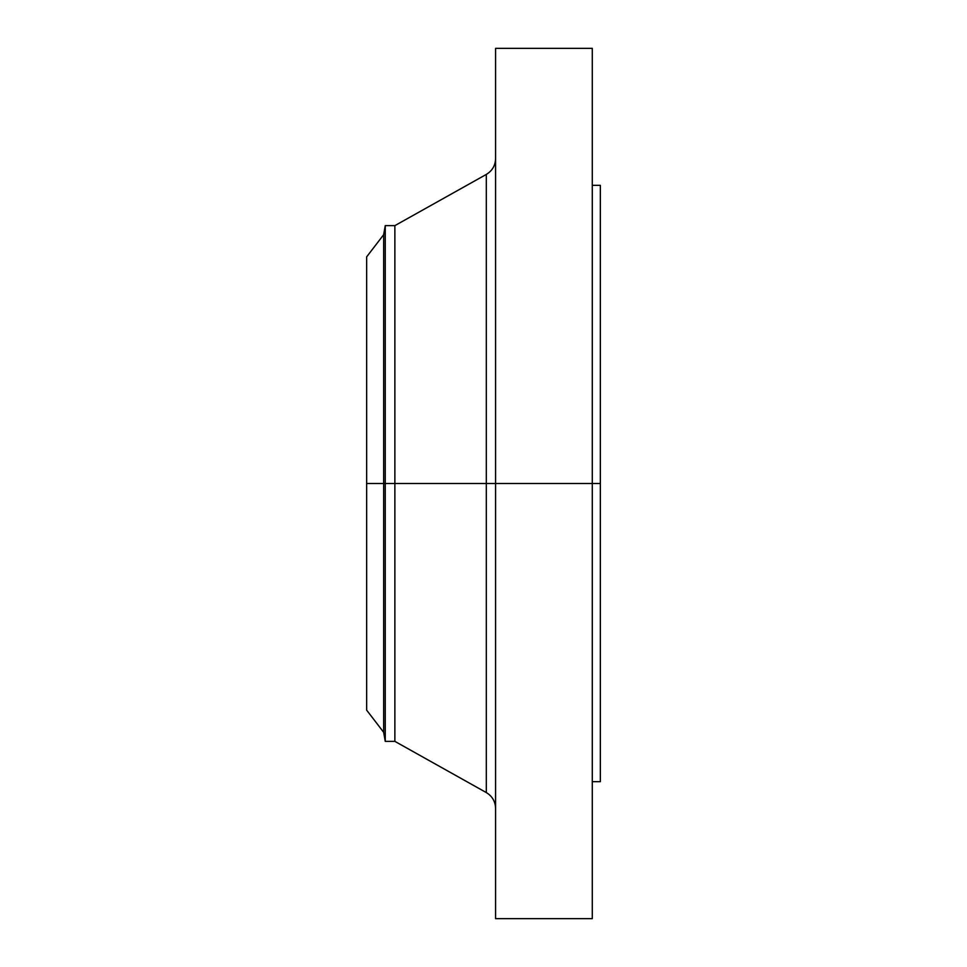 <?xml version="1.0" encoding="UTF-8"?>
<svg xmlns="http://www.w3.org/2000/svg" width="967" height="967" viewBox="0 0 967 967"><rect width="100%" height="100%" fill="white"/><g stroke="black" fill="none" stroke-linecap="round" stroke-linejoin="round"><path stroke-width="1.45" d="M592.288 48.35L592.288 483.5L592.288 48.35L495.587 48.35L495.587 483.5L600.35 483.5L600.35 781.662L600.35 483.5L592.288 483.5L592.288 918.65L592.288 483.5L486.316 483.5L486.316 174.423L486.316 483.5L366.65 483.5L366.65 710.141L366.65 483.5L383.657 483.5L383.657 732.297L383.657 483.5L385.253 483.5L385.253 741.363L385.253 483.5L394.862 483.5L394.862 741.363L394.862 483.5L486.316 483.5L486.316 174.423C492.263 170.821 495.346 165.538 495.587 158.6M366.65 710.141L383.657 732.297L385.253 741.363L394.862 741.363L486.316 792.577L486.316 483.5L486.316 792.577L486.316 483.5L495.587 483.5L495.587 918.65L495.587 48.35M600.35 185.338L600.35 483.5L600.35 185.338L592.288 185.338M486.316 174.423L394.862 225.637L394.862 483.5L394.862 225.637L385.253 225.637L385.253 483.5L385.253 225.637L383.657 234.703L383.657 483.5L383.657 234.703L366.65 256.859L366.65 483.5L366.65 256.859M592.288 918.65L495.587 918.65M600.35 781.662L592.288 781.662M486.316 792.577C492.263 796.179 495.346 801.462 495.587 808.4"/></g></svg>
